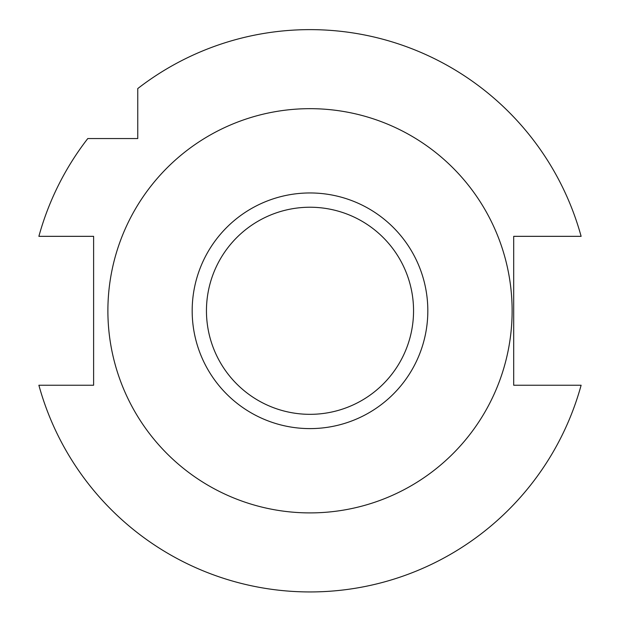 <?xml version="1.0" encoding="UTF-8"?>
<svg xmlns="http://www.w3.org/2000/svg" width="620" height="620" viewBox="0 0 620 620"><rect width="100%" height="100%" fill="white"/><g stroke="black" fill="none" stroke-linecap="round" stroke-linejoin="round"><path stroke-width="0.93" d="M581.118 385.237A281.154 281.154 0 0 1 38.882 385.237L93.612 385.237L93.612 236.336L38.882 236.336A281.154 281.154 0 0 1 87.784 138.547L137.756 138.547L137.756 88.567A281.154 281.154 0 0 1 581.118 236.336L513.693 236.336L513.693 385.237L581.118 385.237M107.888 310.783A202.112 202.112 0 0 1 411.06 135.749A202.112 202.112 0 0 1 411.06 485.824A202.112 202.112 0 0 1 107.888 310.783M206.452 310.783A103.548 103.548 0 0 0 361.778 400.458A103.548 103.548 0 0 0 361.778 221.108A103.548 103.548 0 0 0 206.452 310.783M427.823 310.783A117.823 117.823 0 0 1 310 428.606A117.823 117.823 0 0 1 192.177 310.783A117.823 117.823 0 0 1 310 192.959A117.823 117.823 0 0 1 427.823 310.783"/></g></svg>
